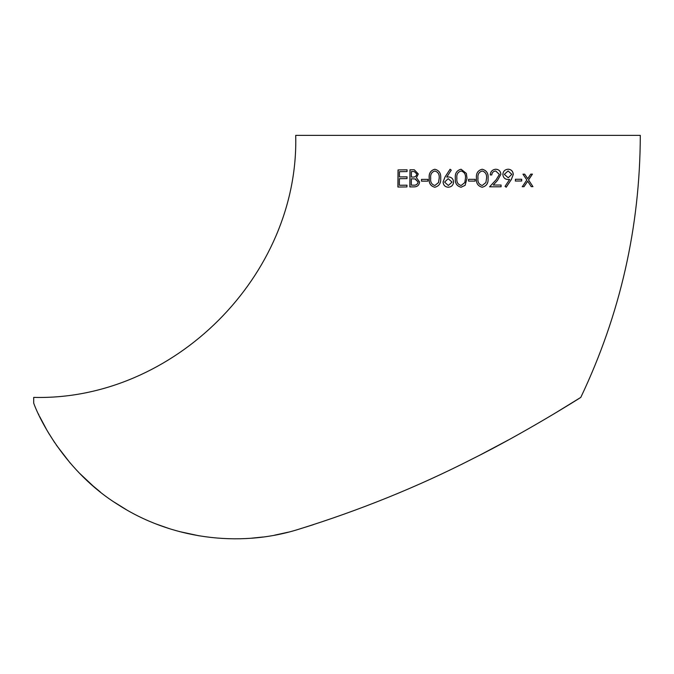 <?xml version="1.0" encoding="UTF-8"?>
<svg xmlns="http://www.w3.org/2000/svg" width="674" height="674" viewBox="0 0 674 674"><rect width="100%" height="100%" fill="white"/><g stroke="black" fill="none" stroke-linecap="round" stroke-linejoin="round"><path stroke-width="1.01" d="M33.7 397.39L33.7 403.111C38.924 418.124 65.049 471.817 118.034 504.624C169.856 538.273 238.225 548.198 298.253 529.402C359.655 510.344 417.619 486.889 472.171 459.019C523.395 433.626 579.278 398.477 580.794 397.39C620.206 314.505 640.039 227.163 640.3 135.381L295.709 135.381C299.323 275.371 173.724 400.996 33.7 397.39M553.817 413.962L580.794 397.39M407.012 178.602L399.412 178.677L399.353 185.257L406.953 185.19L406.936 186.942L397.913 187.027L398.039 169.924L407.054 169.831L407.045 171.584L399.455 171.668L399.421 176.925L407.02 176.849L407.012 178.602M413.128 169.781L414.341 169.823L418.327 173.993L416.414 177.65L419.573 182.005C419.194 185.139 417.425 186.765 414.283 186.892L409.851 186.917L409.961 169.806L413.187 169.781L409.961 169.806M427.906 181.129L421.494 181.154L421.494 179.394L427.914 179.368L427.906 181.129M440.686 178.248C441.099 183.126 439.145 186.125 434.823 187.254C430.568 186.134 428.698 183.134 429.203 178.273C428.698 173.403 430.585 170.396 434.84 169.25C439.17 170.362 441.116 173.361 440.686 178.248M450.097 169.233L445.009 177.051L443.096 182.031C443.416 185.249 445.135 186.984 448.261 187.246C445.118 186.984 443.391 185.249 443.071 182.031L444.983 177.051L450.08 169.233L451.26 170.16L446.744 177.085L448.513 176.925C451.555 177.169 453.248 178.863 453.594 181.997C453.307 185.198 451.521 186.942 448.235 187.246L448.084 187.229M465.127 185.325L467.006 178.248L465.127 185.316L461.092 187.246C456.761 186.108 454.849 183.109 455.346 178.248C454.824 173.378 456.736 170.37 461.067 169.233L466.341 173.403L467.006 178.248L466.341 173.403M475.136 181.095L468.548 181.095L468.548 179.343L475.145 179.343L475.136 181.095L475.128 179.335M482.163 187.246C486.518 186.125 488.481 183.126 488.052 178.239C488.515 183.134 486.544 186.134 482.18 187.246C477.866 186.117 475.954 183.117 476.459 178.248C475.954 173.378 477.866 170.37 482.188 169.233C486.544 170.345 488.515 173.353 488.077 178.239L488.077 178.239C488.481 173.353 486.527 170.345 482.171 169.233M501.085 185.03L501.085 186.782L489.61 186.808L496.182 179.705L499.383 174.448L495.71 170.977C493.292 171.28 491.986 172.603 491.784 174.937L490.259 174.937C490.512 171.525 492.357 169.621 495.794 169.216C498.853 169.418 500.555 171.112 500.892 174.305L497.471 180.455L493.242 185.038L501.085 185.03M509.687 179.385L507.943 179.52C504.919 179.309 503.217 177.624 502.838 174.456C503.158 171.247 504.936 169.494 508.171 169.191C511.254 169.444 512.965 171.188 513.293 174.44L511.372 179.478L506.225 187.212L505.028 186.361L509.687 179.385L507.893 179.511M521.684 181.003L515.391 181.036L515.399 179.276L521.693 179.25L521.684 181.003L521.625 179.242M532.949 186.647L531.264 186.656L527.691 181.239L524.01 186.706L522.283 186.715L526.841 179.966L522.957 174.187L524.692 174.178L527.7 178.677L530.733 174.145L532.435 174.128L528.551 179.95L532.949 186.647L528.551 179.95M93.728 486.577L79.279 473.013M54.695 442.675L47.871 431.832M38.46 414.013L38.865 414.872M39.741 416.684L46.767 429.936M47.306 430.871L49.387 434.368M56.287 445.017L70.315 463.206M91.512 484.657L100.401 492.062M114.42 502.256L126.232 509.611M156.41 524.094L168.963 528.526M179.25 531.533L199.234 535.847M251.587 538.181L262.961 537.01M274.604 535.173L288.379 532.148M298.245 529.402L313.444 524.642M481.211 454.411L508.415 439.97M522.215 186.706L523.942 186.698L527.691 181.239M531.188 186.647L532.873 186.639M528.475 179.95L532.359 174.128M524.616 174.17L527.7 178.677M515.332 181.028L521.617 181.003M506.174 187.203L511.322 179.478L513.293 174.44M513.243 174.44C512.906 171.188 511.204 169.435 508.129 169.191M508.221 177.759L504.295 174.364L508.095 170.952L511.81 174.347L508.221 177.759L504.337 174.364L508.095 170.952M489.577 186.799L501.085 186.782M501.043 186.782L501.043 185.021M500.892 174.305L497.471 180.455L493.242 185.038M500.858 174.305C500.512 171.112 498.811 169.418 495.761 169.216M490.234 174.937L491.75 174.937C491.953 172.603 493.258 171.28 495.676 170.969L495.71 170.977M482.23 185.493L482.213 185.485C478.902 184.474 477.495 182.056 477.984 178.239C477.504 174.423 478.911 172.005 482.222 170.985L482.239 170.985C485.482 172.005 486.923 174.423 486.552 178.239L485.903 182.544L482.23 185.493C478.919 184.474 477.504 182.056 477.992 178.239C477.512 174.423 478.928 172.005 482.239 170.985M461.075 169.233C456.745 170.37 454.84 173.378 455.354 178.248C454.866 183.109 456.778 186.108 461.1 187.246M461.117 170.985L461.126 170.985C464.386 172.005 465.835 174.423 465.464 178.239L464.816 182.553L461.142 185.493C457.823 184.474 456.399 182.056 456.888 178.239C456.391 174.423 457.806 172.005 461.117 170.985C464.386 172.005 465.835 174.423 465.464 178.239L464.816 182.544L461.142 185.493M448.53 176.925L446.744 177.085M448.185 178.677L452.069 182.09L448.32 185.485L444.596 182.09L448.185 178.677L452.052 182.09L448.32 185.485M434.882 169.258C430.627 170.396 428.748 173.403 429.245 178.281C428.74 183.143 430.61 186.134 434.856 187.262M434.89 171.011L434.932 171.011C438.142 172.022 439.566 174.431 439.195 178.248L438.547 182.561L434.873 185.502C431.613 184.491 430.223 182.073 430.711 178.265C430.231 174.448 431.63 172.03 434.89 171.011C438.108 172.013 439.532 174.431 439.162 178.248L438.513 182.553L434.873 185.502M427.956 179.377L421.553 179.402L421.545 181.154M414.367 169.831L413.187 169.781M410.028 169.814L409.918 186.925M414.308 171.584L416.903 174.035C416.372 176.335 414.872 177.338 412.421 177.035L411.376 177.035L411.41 171.55L414.274 171.575L416.844 174.027C416.313 176.335 414.813 177.329 412.362 177.026L411.376 177.035M414.923 178.913L418.15 182.022C417.577 184.406 416.026 185.451 413.482 185.148L411.325 185.156L411.367 178.787L415.403 178.972L418.091 182.014C417.518 184.398 415.968 185.443 413.423 185.139L411.325 185.156M414.957 178.913L415.462 178.972M407.02 185.198L399.353 185.257M407.088 176.858L399.421 176.925M407.121 169.84L398.039 169.924M398.115 169.932L397.989 187.043"/></g></svg>
